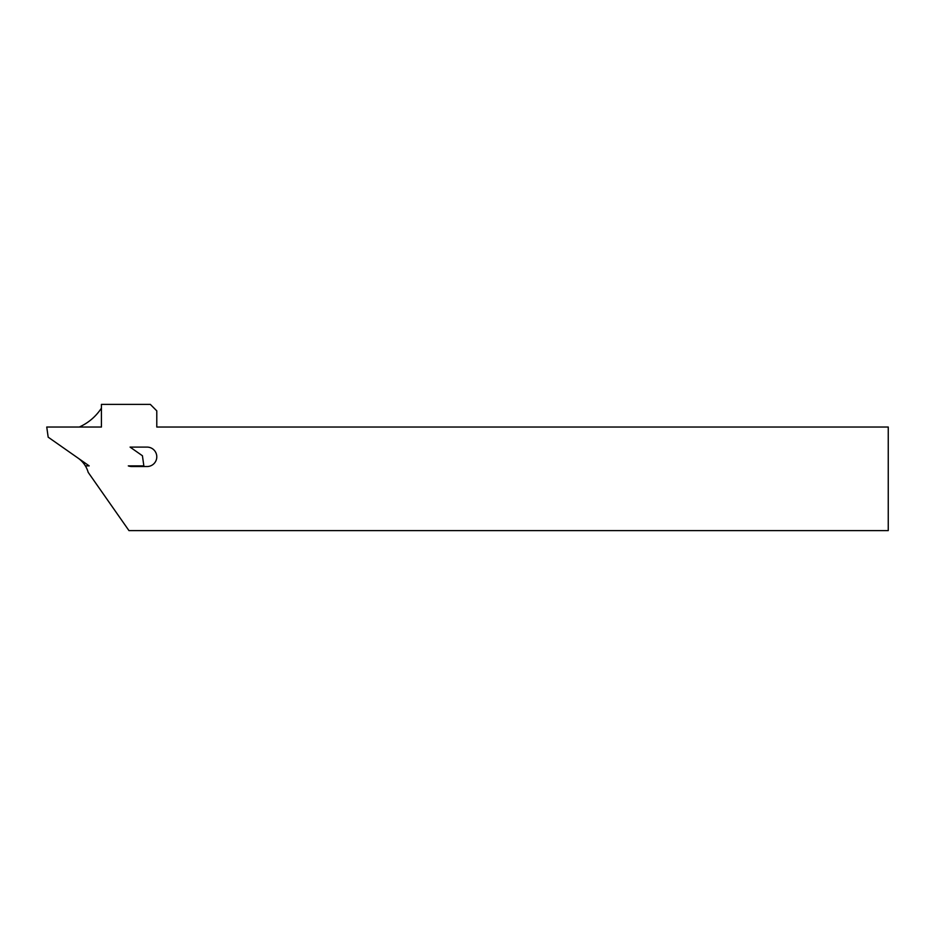 <?xml version="1.0" encoding="UTF-8"?>
<svg xmlns="http://www.w3.org/2000/svg" width="935" height="935" viewBox="0 0 935 935"><rect width="100%" height="100%" fill="white"/><g stroke="black" fill="none" stroke-linecap="round" stroke-linejoin="round"><path stroke-width="1.4" d="M156.788 456.818A9.712 9.712 0 0 0 147.087 447.105L130.082 447.105L142.424 455.754L143.85 465.887L128.305 465.887A9.712 9.712 0 0 0 131.8 466.53L147.087 466.53A9.712 9.712 0 0 0 156.788 456.818M79.113 458.84L79.113 458.886A25.888 25.888 0 0 1 85.365 465.887L89.176 465.887L48.176 437.171L46.75 427.038L101.424 427.038L101.424 404.387L150.325 404.387L156.788 410.862L156.788 427.038L888.25 427.038L888.25 530.612L128.972 530.612L88.182 472.35A25.888 25.888 0 0 0 85.365 465.887M128.434 465.91L133.495 466.53M131.8 466.53L137.153 466.53L131.8 466.53M101.424 408.163C95.814 416.601 88.439 422.889 79.288 427.038"/></g></svg>
